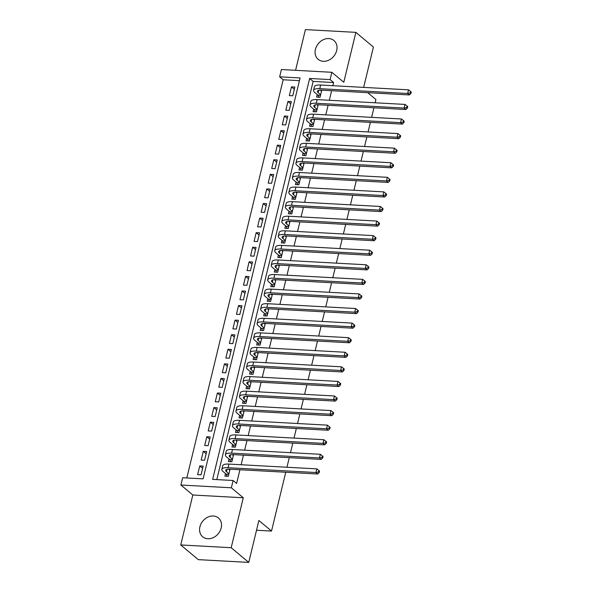 <?xml version="1.0" encoding="UTF-8"?>
<svg xmlns="http://www.w3.org/2000/svg" width="592" height="592" viewBox="0 0 592 592"><rect width="100%" height="100%" fill="white"/><g stroke="black" fill="none" stroke-linecap="round" stroke-linejoin="round"><path stroke-width="0.89" d="M315.425 49.351A12.277 9.983 -50.1 0 0 318.178 59.341A12.277 9.983 -50.1 0 0 328.871 60.125A12.277 9.983 -50.1 0 0 336.693 50.512A12.277 9.983 -50.1 0 0 333.94 40.522A12.277 9.983 -50.1 0 0 323.247 39.731A12.277 9.983 -50.1 0 0 315.425 49.351M199.918 526.799A12.277 9.983 -50.1 0 0 202.671 536.789A12.277 9.983 -50.1 0 0 213.364 537.573A12.277 9.983 -50.1 0 0 221.186 527.96A12.277 9.983 -50.1 0 0 218.433 517.963A12.277 9.983 -50.1 0 0 207.74 517.179A12.277 9.983 -50.1 0 0 199.918 526.799M279.646 76.827L281.407 69.538L331.853 72.298L330.092 79.587L309.638 78.47L212.646 479.379L233.1 480.497L231.339 487.786L180.886 485.026L182.654 477.737L203.108 478.854L300.092 77.944L279.646 76.827L283.154 79.765L186.82 477.966M363.658 87.387L373.419 47.049L355.866 32.36L305.42 29.6L295.571 70.315M285.744 472.246L271.513 531.068L258.882 520.486L248.744 562.4L198.29 559.64L180.745 544.951L231.191 547.711L243.275 497.776L231.339 487.786M243.275 497.776L192.822 495.016L180.745 544.951M192.822 495.016L180.886 485.026M248.744 562.4L231.191 547.711M317.223 94.557L316.602 97.103L320.013 97.295L321.737 90.162M313.693 109.135L313.079 111.688L316.483 111.873L318.215 104.74M310.171 123.713L309.549 126.266L312.961 126.451L314.685 119.318M306.641 138.291L306.027 140.844L309.431 141.029L311.155 133.896M303.111 152.869L302.497 155.422L305.909 155.607L307.633 148.474M299.589 167.447L298.967 170L302.379 170.185L304.103 163.052M296.059 182.025L295.445 184.578L298.849 184.763L300.581 177.63M292.537 196.603L291.915 199.156L295.327 199.341L297.051 192.208M289.007 211.181L288.393 213.734L291.797 213.919L293.521 206.786M285.477 225.759L284.863 228.312L288.274 228.497L289.999 221.364M281.955 240.337L281.333 242.89L284.745 243.075L286.469 235.942M278.425 254.915L277.811 257.468L281.215 257.653L282.946 250.527M274.895 269.501L274.281 272.046L277.692 272.231L279.417 265.105M271.373 284.079L270.751 286.624L274.163 286.817L275.887 279.683M267.843 298.657L267.229 301.202L270.64 301.395L272.364 294.261M264.321 313.235L263.699 315.78L267.11 315.973L268.835 308.839M260.791 327.813L260.177 330.366L263.581 330.551L265.305 323.417M257.261 342.391L256.647 344.944L260.058 345.129L261.782 337.995M253.739 356.969L253.117 359.522L256.528 359.707L258.253 352.573M250.209 371.547L249.595 374.1L252.999 374.285L254.73 367.151M246.686 386.125L246.065 388.678L249.476 388.863L251.2 381.729M243.157 400.703L242.542 403.256L245.946 403.441L247.671 396.307M239.627 415.281L239.013 417.834L242.424 418.019L244.148 410.885M236.104 429.859L235.483 432.412L238.894 432.597L240.618 425.463M232.575 444.437L231.96 446.99L235.364 447.175L237.096 440.041M229.052 459.015L228.431 461.568L231.842 461.753L233.566 454.619M202.627 468.316L199.748 465.911L197.632 474.658L201.043 474.843L203.16 466.096L199.748 465.911M206.149 453.738L203.278 451.333L201.162 460.08L204.573 460.265L206.689 451.518L203.278 451.333M209.679 439.16L206.808 436.755L204.691 445.502L208.095 445.687L210.212 436.94L206.808 436.755M213.201 424.582L210.33 422.177L208.214 430.924L211.625 431.109L213.742 422.362L210.33 422.177M216.731 409.997L213.86 407.592L211.744 416.346L215.155 416.531L217.264 407.784L213.86 407.592M220.261 395.419L217.382 393.014L215.266 401.761L218.677 401.953L220.794 393.206L217.382 393.014M223.783 380.841L220.912 378.436L218.796 387.183L222.207 387.375L224.324 378.628L220.912 378.436M227.313 366.263L224.442 363.858L222.326 372.605L225.73 372.797L227.846 364.043L224.442 363.858M230.836 351.685L227.964 349.28L225.848 358.027L229.259 358.212L231.376 349.465L227.964 349.28M234.365 337.107L231.494 334.702L229.378 343.449L232.789 343.634L234.906 334.887L231.494 334.702M237.895 322.529L235.017 320.124L232.908 328.871L236.312 329.056L238.428 320.309L235.017 320.124M241.418 307.951L238.546 305.546L236.43 314.293L239.841 314.478L241.958 305.731L238.546 305.546M244.947 293.373L242.076 290.968L239.96 299.715L243.364 299.9L245.48 291.153L242.076 290.968M248.47 278.795L245.599 276.39L243.482 285.137L246.894 285.322L249.01 276.575L245.599 276.39M252 264.217L249.128 261.812L247.012 270.559L250.423 270.744L252.54 261.997L249.128 261.812M255.529 249.639L252.658 247.234L250.542 255.981L253.946 256.166L256.062 247.419L252.658 247.234M259.052 235.061L256.181 232.656L254.064 241.403L257.476 241.588L259.592 232.841L256.181 232.656M262.582 220.483L259.71 218.078L257.594 226.825L260.998 227.01L263.114 218.263L259.71 218.078M266.104 205.905L263.233 203.5L261.116 212.247L264.528 212.432L266.644 203.685L263.233 203.5M269.634 191.32L266.763 188.915L264.646 197.669L268.058 197.854L270.174 189.107L266.763 188.915M273.164 176.742L270.292 174.337L268.176 183.083L271.58 183.276L273.696 174.529L270.292 174.337M276.686 162.164L273.815 159.759L271.698 168.505L275.11 168.698L277.226 159.951L273.815 159.759M280.216 147.586L277.345 145.181L275.228 153.927L278.632 154.12L280.749 145.366L277.345 145.181M283.746 133.008L280.867 130.603L278.751 139.349L282.162 139.534L284.278 130.788L280.867 130.603M287.268 118.43L284.397 116.025L282.28 124.771L285.692 124.956L287.808 116.21L284.397 116.025M290.798 103.852L287.927 101.447L285.81 110.193L289.214 110.378L291.331 101.632L287.927 101.447M299.441 80.66L283.154 79.765M292.744 95.8L294.86 87.054L291.449 86.869L289.333 95.615L292.744 95.8M233.1 480.497L236.615 483.435L239.923 469.745M241.136 464.742L243.453 455.159M244.659 450.164L246.975 440.581M248.189 435.586L250.505 426.003M251.718 421.008L254.035 411.425M255.241 406.43L257.557 396.847M258.771 391.852L261.087 382.269M262.293 377.267L264.609 367.691M265.823 362.689L268.139 353.113M269.353 348.111L271.669 338.535M272.875 333.533L275.191 323.957M276.405 318.955L278.721 309.379M279.927 304.377L282.251 294.801M283.457 289.799L285.773 280.223M286.987 275.221L289.303 265.645M290.509 260.643L292.825 251.067M294.039 246.065L296.355 236.482M297.561 231.487L299.885 221.904M301.091 216.909L303.407 207.326M304.621 202.331L306.937 192.748M308.143 187.753L310.46 178.17M311.673 173.175L313.989 163.592M315.196 158.589L317.519 149.014M318.725 144.011L321.042 134.436M322.255 129.433L324.571 119.858M325.778 114.855L328.094 105.28M329.307 100.277L331.624 90.702M332.837 85.699L333.599 82.525L313.146 81.407L216.813 479.609M225.522 473.593L224.908 476.146L228.312 476.331L230.036 469.204M367.706 92.67L375.913 99.545L375.128 102.786M373.922 107.781L371.606 117.364M370.392 122.359L368.076 131.942M366.862 136.937L364.546 146.52M363.34 151.522L361.024 161.098M359.81 166.1L357.494 175.676M356.288 180.678L353.964 190.254M352.758 195.256L350.442 204.832M349.228 209.834L346.912 219.41M345.706 224.412L343.39 233.988M342.176 238.99L339.86 248.566M338.654 253.568L336.33 263.144M335.124 268.146L332.808 277.722M331.594 282.724L329.278 292.307M328.072 297.302L325.755 306.885M324.542 311.88L322.226 321.463M321.019 326.458L318.696 336.041M317.49 341.036L315.173 350.619M313.96 355.614L311.644 365.197M310.437 370.2L308.121 379.775M306.908 384.778L304.591 394.353M303.385 399.356L301.062 408.931M299.855 413.934L297.539 423.509M296.326 428.512L294.009 438.087M292.803 443.09L290.487 452.665M289.273 457.668L286.957 467.243M256.521 530.247L271.513 531.068M331.853 72.298L343.789 82.288L355.866 32.36M333.599 82.525L330.092 79.587M313.146 81.407L309.638 78.47M229.896 469.804L229.134 469.167M294.32 89.274L291.449 86.869M233.418 455.226L232.656 454.589M236.948 440.648L236.186 440.011M240.47 426.07L239.708 425.433M244 411.492L243.238 410.855M247.53 396.914L246.768 396.27M251.052 382.336L250.29 381.692M254.582 367.758L253.82 367.114M258.112 353.18L257.342 352.536M261.634 338.602L260.872 337.958M265.164 324.016L264.402 323.38M268.687 309.438L267.924 308.802M272.216 294.86L271.454 294.224M275.746 280.282L274.977 279.646M279.269 265.704L278.506 265.068M282.798 251.126L282.036 250.49M286.321 236.548L285.559 235.912M289.851 221.97L289.088 221.334M293.38 207.392L292.618 206.756M296.903 192.814L296.141 192.178M300.433 178.236L299.67 177.593M303.955 163.658L303.193 163.015M307.485 149.08L306.723 148.437M311.015 134.502L310.252 133.859M314.537 119.924L313.775 119.281M318.067 105.339L317.305 104.703M321.589 90.761L320.827 90.125M229.814 470.137L228.653 469.167M228.934 473.785L226.507 471.757A7.866 2.383 13.6 0 1 225.678 470.277A7.866 2.383 13.6 0 1 229.814 469.19L317.697 473.992L315.936 472.52L228.061 467.717A11.803 3.567 -166.4 0 0 221.852 469.352A11.803 3.567 -166.4 0 0 223.103 471.565L226.225 474.185L228.801 474.325M227.217 476.271L226.225 474.185M318.503 471.965L319.206 472.557L319.554 471.099L318.859 470.507L318.503 471.965L315.936 472.52L316.824 468.879L228.941 464.076A11.803 3.567 -166.4 0 0 222.74 465.704L221.852 469.352M316.824 468.879L318.859 470.507M319.206 472.557L317.697 473.992M233.337 455.559L232.182 454.589M232.456 459.207L230.036 457.179A7.866 2.383 13.6 0 1 229.208 455.699A7.866 2.383 13.6 0 1 233.344 454.612L321.219 459.414L319.465 457.942L231.59 453.139A11.803 3.567 -166.4 0 0 225.382 454.774A11.803 3.567 -166.4 0 0 226.625 456.987L229.755 459.607L232.323 459.747M230.747 461.693L229.755 459.607M322.033 457.387L322.729 457.979L323.084 456.521L322.381 455.929L322.033 457.387L319.465 457.942L320.346 454.301L232.471 449.498A11.803 3.567 -166.4 0 0 226.262 451.126L225.382 454.774M320.346 454.301L322.381 455.929M322.729 457.979L321.219 459.414M236.867 440.981L235.712 440.011M235.986 444.629L233.566 442.601A7.866 2.383 13.6 0 1 232.73 441.121A7.866 2.383 13.6 0 1 236.874 440.034L324.749 444.836L322.995 443.364L235.113 438.561A11.803 3.567 -166.4 0 0 228.912 440.196A11.803 3.567 -166.4 0 0 230.155 442.409L233.285 445.029L235.853 445.169M234.277 447.115L233.285 445.029M325.556 442.809L326.259 443.401L326.614 441.943L325.911 441.351L325.556 442.809L322.995 443.364L323.876 439.723L236.001 434.92A11.803 3.567 -166.4 0 0 229.792 436.548L228.912 440.196M323.876 439.723L325.911 441.351M326.259 443.401L324.749 444.836M240.396 426.403L239.235 425.433M239.508 430.044L237.089 428.016A7.866 2.383 13.6 0 1 236.26 426.543A7.866 2.383 13.6 0 1 240.396 425.456L328.271 430.258L326.518 428.786L238.643 423.983A11.803 3.567 -166.4 0 0 232.434 425.618A11.803 3.567 -166.4 0 0 233.685 427.831L236.807 430.451L239.383 430.591M237.799 432.537L236.807 430.451M329.085 428.231L329.788 428.823L330.136 427.365L329.433 426.773L329.085 428.231L326.518 428.786L327.398 425.145L239.523 420.342A11.803 3.567 -166.4 0 0 233.315 421.97L232.434 425.618M327.398 425.145L329.433 426.773M329.788 428.823L328.271 430.258M243.919 411.825L242.764 410.855M243.038 415.466L240.618 413.438A7.866 2.383 13.6 0 1 239.79 411.965A7.866 2.383 13.6 0 1 243.926 410.878L331.801 415.68L330.047 414.208L242.172 409.405A11.803 3.567 -166.4 0 0 235.964 411.04A11.803 3.567 -166.4 0 0 237.207 413.253L240.337 415.873L242.905 416.013M241.329 417.959L240.337 415.873M332.608 413.653L333.311 414.237L333.666 412.779L332.963 412.195L332.608 413.653L330.047 414.208L330.928 410.567L243.053 405.764A11.803 3.567 -166.4 0 0 236.844 407.392L235.964 411.04M330.928 410.567L332.963 412.195M333.311 414.237L331.801 415.68M247.449 397.247L246.294 396.277M246.568 400.888L244.141 398.86A7.866 2.383 13.6 0 1 243.312 397.387A7.866 2.383 13.6 0 1 247.449 396.3L335.331 401.102L333.577 399.63L245.695 394.827A11.803 3.567 -166.4 0 0 239.486 396.462A11.803 3.567 -166.4 0 0 240.737 398.675L243.86 401.295L246.435 401.435M244.859 403.381L243.86 401.295M336.138 399.075L336.841 399.659L337.188 398.201L336.493 397.617L336.138 399.075L333.577 399.63L334.458 395.989L246.575 391.179A11.803 3.567 -166.4 0 0 240.374 392.814L239.486 396.462M334.458 395.989L336.493 397.617M336.841 399.659L335.331 401.102M250.971 382.669L249.817 381.699M250.09 386.31L247.671 384.282A7.866 2.383 13.6 0 1 246.842 382.809A7.866 2.383 13.6 0 1 250.978 381.714L338.853 386.524L337.1 385.052L249.225 380.249A11.803 3.567 -166.4 0 0 243.016 381.884A11.803 3.567 -166.4 0 0 244.259 384.097L247.389 386.717L249.957 386.857M248.381 388.803L247.389 386.717M339.667 384.497L340.363 385.081L340.718 383.623L340.015 383.039L339.667 384.497L337.1 385.052L337.98 381.411L250.105 376.601A11.803 3.567 -166.4 0 0 243.897 378.236L243.016 381.884M337.98 381.411L340.015 383.039M340.363 385.081L338.853 386.524M254.501 368.091L253.346 367.121M253.62 371.732L251.2 369.704A7.866 2.383 13.6 0 1 250.364 368.231A7.866 2.383 13.6 0 1 254.508 367.136L342.383 371.946L340.629 370.474L252.747 365.671A11.803 3.567 -166.4 0 0 246.546 367.306A11.803 3.567 -166.4 0 0 247.789 369.519L250.919 372.139L253.487 372.279M251.911 374.225L250.919 372.139M343.19 369.919L343.893 370.503L344.248 369.045L343.545 368.461L343.19 369.919L340.629 370.474L341.51 366.825L253.635 362.023A11.803 3.567 -166.4 0 0 247.426 363.658L246.546 367.306M341.51 366.825L343.545 368.461M343.893 370.503L342.383 371.946M258.031 353.513L256.869 352.543M257.143 357.154L254.723 355.126A7.866 2.383 13.6 0 1 253.894 353.646A7.866 2.383 13.6 0 1 258.031 352.558L345.913 357.361L344.152 355.896L256.277 351.093A11.803 3.567 -166.4 0 0 250.068 352.721A11.803 3.567 -166.4 0 0 251.319 354.941L254.442 357.561L257.017 357.701M255.433 359.647L254.442 357.561M346.72 355.341L347.423 355.925L347.77 354.467L347.067 353.883L346.72 355.341L344.152 355.896L345.04 352.247L257.157 347.445A11.803 3.567 -166.4 0 0 250.949 349.08L250.068 352.721M345.04 352.247L347.067 353.883M347.423 355.925L345.913 357.361M261.553 338.935L260.399 337.965M260.672 342.576L258.253 340.548A7.866 2.383 13.6 0 1 257.424 339.068A7.866 2.383 13.6 0 1 261.56 337.98L349.435 342.783L347.682 341.318L259.807 336.515A11.803 3.567 -166.4 0 0 253.598 338.143A11.803 3.567 -166.4 0 0 254.841 340.363L257.971 342.983L260.539 343.123M258.963 345.069L257.971 342.983M350.242 340.763L350.945 341.347L351.3 339.889L350.597 339.305L350.242 340.763L347.682 341.318L348.562 337.669L260.687 332.867A11.803 3.567 -166.4 0 0 254.479 334.502L253.598 338.143M348.562 337.669L350.597 339.305M350.945 341.347L349.435 342.783M265.083 324.349L263.928 323.387M264.202 327.998L261.775 325.97A7.866 2.383 13.6 0 1 260.946 324.49A7.866 2.383 13.6 0 1 265.083 323.402L352.965 328.205L351.211 326.74L263.329 321.937A11.803 3.567 -166.4 0 0 257.128 323.565A11.803 3.567 -166.4 0 0 258.371 325.785L261.494 328.405L264.069 328.545M262.493 330.491L261.494 328.405M353.772 326.185L354.475 326.769L354.83 325.311L354.127 324.727L353.772 326.185L351.211 326.74L352.092 323.091L264.21 318.289A11.803 3.567 -166.4 0 0 258.008 319.924L257.128 323.565M352.092 323.091L354.127 324.727M354.475 326.769L352.965 328.205M268.605 309.771L267.451 308.809M267.725 313.42L265.305 311.392A7.866 2.383 13.6 0 1 264.476 309.912A7.866 2.383 13.6 0 1 268.613 308.824L356.488 313.627L354.734 312.162L266.859 307.359A11.803 3.567 -166.4 0 0 260.65 308.987A11.803 3.567 -166.4 0 0 261.893 311.207L265.024 313.827L267.591 313.967M266.015 315.913L265.024 313.827M357.302 311.607L357.997 312.191L358.352 310.733L357.649 310.149L357.302 311.607L354.734 312.162L355.614 308.513L267.739 303.711A11.803 3.567 -166.4 0 0 261.531 305.346L260.65 308.987M355.614 308.513L357.649 310.149M357.997 312.191L356.488 313.627M272.135 295.193L270.981 294.224M271.254 298.842L268.835 296.814A7.866 2.383 13.6 0 1 267.998 295.334A7.866 2.383 13.6 0 1 272.142 294.246L360.017 299.049L358.264 297.584L270.381 292.781A11.803 3.567 -166.4 0 0 264.18 294.409A11.803 3.567 -166.4 0 0 265.423 296.629L268.553 299.249L271.121 299.389M269.545 301.335L268.553 299.249M360.824 297.029L361.527 297.613L361.882 296.155L361.179 295.571L360.824 297.029L358.264 297.584L359.144 293.935L271.269 289.133A11.803 3.567 -166.4 0 0 265.061 290.768L264.18 294.409M359.144 293.935L361.179 295.571M361.527 297.613L360.017 299.049M275.665 280.615L274.503 279.646M274.784 284.264L272.357 282.236A7.866 2.383 13.6 0 1 271.528 280.756A7.866 2.383 13.6 0 1 275.665 279.668L363.547 284.471L361.786 283.006L273.911 278.196A11.803 3.567 -166.4 0 0 267.702 279.831A11.803 3.567 -166.4 0 0 268.953 282.051L272.076 284.671L274.651 284.804M273.067 286.75L272.076 284.671M364.354 282.443L365.057 283.035L365.405 281.577L364.702 280.985L364.354 282.443L361.786 283.006L362.674 279.357L274.792 274.555A11.803 3.567 -166.4 0 0 268.59 276.19L267.702 279.831M362.674 279.357L364.702 280.985M365.057 283.035L363.547 284.471M279.187 266.037L278.033 265.068M278.307 269.686L275.887 267.658A7.866 2.383 13.6 0 1 275.058 266.178A7.866 2.383 13.6 0 1 279.195 265.09L367.07 269.893L365.316 268.428L277.441 263.618A11.803 3.567 -166.4 0 0 271.232 265.253A11.803 3.567 -166.4 0 0 272.475 267.473L275.606 270.085L278.173 270.226M276.597 272.172L275.606 270.085M367.876 267.865L368.579 268.457L368.934 266.999L368.231 266.407L367.876 267.865L365.316 268.428L366.196 264.779L278.321 259.977A11.803 3.567 -166.4 0 0 272.113 261.612L271.232 265.253M366.196 264.779L368.231 266.407M368.579 268.457L367.07 269.893M282.717 251.459L281.563 250.49M281.836 255.108L279.409 253.08A7.866 2.383 13.6 0 1 278.58 251.6A7.866 2.383 13.6 0 1 282.717 250.512L370.599 255.315L368.846 253.842L280.963 249.04A11.803 3.567 -166.4 0 0 274.762 250.675A11.803 3.567 -166.4 0 0 276.005 252.888L279.135 255.507L281.703 255.648M280.127 257.594L279.135 255.507M371.406 253.287L372.109 253.879L372.464 252.421L371.761 251.829L371.406 253.287L368.846 253.842L369.726 250.201L281.844 245.399A11.803 3.567 -166.4 0 0 275.643 247.027L274.762 250.675M369.726 250.201L371.761 251.829M372.109 253.879L370.599 255.315M286.247 236.881L285.085 235.912M285.359 240.53L282.939 238.502A7.866 2.383 13.6 0 1 282.11 237.022A7.866 2.383 13.6 0 1 286.247 235.934L374.122 240.737L372.368 239.264L284.493 234.462A11.803 3.567 -166.4 0 0 278.284 236.097A11.803 3.567 -166.4 0 0 279.528 238.31L282.658 240.929L285.233 241.07M283.649 243.016L282.658 240.929M374.936 238.709L375.639 239.301L375.987 237.843L375.284 237.251L374.936 238.709L372.368 239.264L373.249 235.623L285.374 230.821A11.803 3.567 -166.4 0 0 279.165 232.449L278.284 236.097M373.249 235.623L375.284 237.251M375.639 239.301L374.122 240.737M289.769 222.303L288.615 221.334M288.889 225.952L286.469 223.924A7.866 2.383 13.6 0 1 285.64 222.444A7.866 2.383 13.6 0 1 289.777 221.356L377.652 226.159L375.898 224.686L288.023 219.884A11.803 3.567 -166.4 0 0 281.814 221.519A11.803 3.567 -166.4 0 0 283.057 223.732L286.188 226.351L288.755 226.492M287.179 228.438L286.188 226.351M378.458 224.131L379.161 224.723L379.516 223.265L378.813 222.673L378.458 224.131L375.898 224.686L376.778 221.045L288.903 216.243A11.803 3.567 -166.4 0 0 282.695 217.871L281.814 221.519M376.778 221.045L378.813 222.673M379.161 224.723L377.652 226.159M293.299 207.725L292.137 206.756M292.418 211.366L289.991 209.339A7.866 2.383 13.6 0 1 289.162 207.866A7.866 2.383 13.6 0 1 293.299 206.778L381.181 211.581L379.42 210.108L291.545 205.306A11.803 3.567 -166.4 0 0 285.337 206.941A11.803 3.567 -166.4 0 0 286.587 209.154L289.71 211.773L292.285 211.914M290.702 213.86L289.71 211.773M381.988 209.553L382.691 210.145L383.039 208.687L382.343 208.095L381.988 209.553L379.42 210.108L380.308 206.467L292.426 201.665A11.803 3.567 -166.4 0 0 286.225 203.293L285.337 206.941M380.308 206.467L382.343 208.095M382.691 210.145L381.181 211.581M296.821 193.147L295.667 192.178M295.941 196.788L293.521 194.761A7.866 2.383 13.6 0 1 292.692 193.288A7.866 2.383 13.6 0 1 296.829 192.2L384.704 197.003L382.95 195.53L295.075 190.728A11.803 3.567 -166.4 0 0 288.866 192.363A11.803 3.567 -166.4 0 0 290.11 194.576L293.24 197.195L295.808 197.336M294.231 199.282L293.24 197.195M385.51 194.975L386.213 195.56L386.569 194.102L385.866 193.517L385.51 194.975L382.95 195.53L383.831 191.889L295.956 187.087A11.803 3.567 -166.4 0 0 289.747 188.715L288.866 192.363M383.831 191.889L385.866 193.517M386.213 195.56L384.704 197.003M300.351 178.569L299.197 177.6M299.471 182.21L297.051 180.183A7.866 2.383 13.6 0 1 296.215 178.71A7.866 2.383 13.6 0 1 300.351 177.622L388.234 182.425L386.48 180.952L298.597 176.15A11.803 3.567 -166.4 0 0 292.396 177.785A11.803 3.567 -166.4 0 0 293.639 179.998L296.77 182.617L299.337 182.758M297.761 184.704L296.77 182.617M389.04 180.397L389.743 180.982L390.098 179.524L389.395 178.939L389.04 180.397L386.48 180.952L387.36 177.311L299.478 172.501A11.803 3.567 -166.4 0 0 293.277 174.137L292.396 177.785M387.36 177.311L389.395 178.939M389.743 180.982L388.234 182.425M303.881 163.991L302.719 163.022M302.993 167.632L300.573 165.605A7.866 2.383 13.6 0 1 299.744 164.132A7.866 2.383 13.6 0 1 303.881 163.037L391.756 167.847L390.002 166.374L302.127 161.572A11.803 3.567 -166.4 0 0 295.919 163.207A11.803 3.567 -166.4 0 0 297.162 165.42L300.292 168.039L302.867 168.18M301.284 170.126L300.292 168.039M392.57 165.819L393.273 166.404L393.621 164.946L392.918 164.361L392.57 165.819L390.002 166.374L390.883 162.733L303.008 157.923A11.803 3.567 -166.4 0 0 296.799 159.559L295.919 163.207M390.883 162.733L392.918 164.361M393.273 166.404L391.756 167.847M307.403 149.413L306.249 148.444M306.523 153.054L304.103 151.027A7.866 2.383 13.6 0 1 303.274 149.554A7.866 2.383 13.6 0 1 307.411 148.459L395.286 153.269L393.532 151.796L305.657 146.994A11.803 3.567 -166.4 0 0 299.448 148.629A11.803 3.567 -166.4 0 0 300.692 150.842L303.822 153.461L306.39 153.602M304.813 155.548L303.822 153.461M396.092 151.241L396.795 151.826L397.151 150.368L396.448 149.783L396.092 151.241L393.532 151.796L394.413 148.148L306.538 143.345A11.803 3.567 -166.4 0 0 300.329 144.981L299.448 148.629M394.413 148.148L396.448 149.783M396.795 151.826L395.286 153.269M310.933 134.835L309.771 133.866M310.053 138.476L307.625 136.449A7.866 2.383 13.6 0 1 306.797 134.969A7.866 2.383 13.6 0 1 310.933 133.881L398.816 138.683L397.054 137.218L309.179 132.416A11.803 3.567 -166.4 0 0 302.971 134.044A11.803 3.567 -166.4 0 0 304.221 136.264L307.344 138.883L309.919 139.024M308.336 140.97L307.344 138.883M399.622 136.663L400.325 137.248L400.673 135.79L399.977 135.205L399.622 136.663L397.054 137.218L397.942 133.57L310.06 128.767A11.803 3.567 -166.4 0 0 303.859 130.403L302.971 134.044M397.942 133.57L399.977 135.205M400.325 137.248L398.816 138.683M314.456 120.257L313.301 119.288M313.575 123.898L311.155 121.871A7.866 2.383 13.6 0 1 310.326 120.391A7.866 2.383 13.6 0 1 314.463 119.303L402.338 124.105L400.584 122.64L312.709 117.838A11.803 3.567 -166.4 0 0 306.501 119.466A11.803 3.567 -166.4 0 0 307.744 121.686L310.874 124.305L313.442 124.446M311.866 126.392L310.874 124.305M403.152 122.085L403.848 122.67L404.203 121.212L403.5 120.627L403.152 122.085L400.584 122.64L401.465 118.992L313.59 114.189A11.803 3.567 -166.4 0 0 307.381 115.825L306.501 119.466M401.465 118.992L403.5 120.627M403.848 122.67L402.338 124.105M317.985 105.672L316.831 104.71M317.105 109.32L314.685 107.293A7.866 2.383 13.6 0 1 313.849 105.813A7.866 2.383 13.6 0 1 317.993 104.725L405.868 109.527L404.114 108.062L316.232 103.26A11.803 3.567 -166.4 0 0 310.03 104.888A11.803 3.567 -166.4 0 0 311.274 107.108L314.404 109.727L316.972 109.868M315.395 111.814L314.404 109.727M406.674 107.507L407.377 108.092L407.733 106.634L407.03 106.049L406.674 107.507L404.114 108.062L404.995 104.414L317.12 99.611A11.803 3.567 -166.4 0 0 310.911 101.247L310.03 104.888M404.995 104.414L407.03 106.049M407.377 108.092L405.868 109.527M321.515 91.094L320.353 90.132M320.627 94.742L318.207 92.715A7.866 2.383 13.6 0 1 317.379 91.235A7.866 2.383 13.6 0 1 321.515 90.147L409.39 94.949L407.636 93.484L319.761 88.682A11.803 3.567 -166.4 0 0 313.553 90.31A11.803 3.567 -166.4 0 0 314.803 92.53L317.926 95.149L320.501 95.29M318.918 97.236L317.926 95.149M410.204 92.929L410.907 93.514L411.255 92.056L410.552 91.471L410.204 92.929L407.636 93.484L408.517 89.836L320.642 85.033A11.803 3.567 -166.4 0 0 314.433 86.669L313.553 90.31M408.517 89.836L410.552 91.471M410.907 93.514L409.39 94.949M226.507 471.757L227.091 469.345M228.061 467.717L228.941 464.076M230.036 457.179L230.621 454.767M231.59 453.139L232.471 449.498M233.566 442.601L234.143 440.189M235.113 438.561L236.001 434.92M237.089 428.016L237.673 425.604M238.643 423.983L239.523 420.342M240.618 413.438L241.203 411.026M242.172 409.405L243.053 405.764M244.141 398.86L244.725 396.448M245.695 394.827L246.575 391.179M247.671 384.282L248.255 381.87M249.225 380.249L250.105 376.601M251.2 369.704L251.778 367.292M252.747 365.671L253.635 362.023M254.723 355.126L255.307 352.714M256.277 351.093L257.157 347.445M258.253 340.548L258.837 338.136M259.807 336.515L260.687 332.867M261.775 325.97L262.36 323.558M263.329 321.937L264.21 318.289M265.305 311.392L265.889 308.98M266.859 307.359L267.739 303.711M268.835 296.814L269.419 294.402M270.381 292.781L271.269 289.133M272.357 282.236L272.942 279.824M273.911 278.196L274.792 274.555M275.887 267.658L276.471 265.246M277.441 263.618L278.321 259.977M279.409 253.08L279.994 250.668M280.963 249.04L281.844 245.399M282.939 238.502L283.524 236.09M284.493 234.462L285.374 230.821M286.469 223.924L287.053 221.512M288.023 219.884L288.903 216.243M289.991 209.339L290.576 206.926M291.545 205.306L292.426 201.665M293.521 194.761L294.106 192.348M295.075 190.728L295.956 187.087M297.051 180.183L297.628 177.77M298.597 176.15L299.478 172.501M300.573 165.605L301.158 163.192M302.127 161.572L303.008 157.923M304.103 151.027L304.688 148.614M305.657 146.994L306.538 143.345M307.625 136.449L308.21 134.036M309.179 132.416L310.06 128.767M311.155 121.871L311.74 119.458M312.709 117.838L313.59 114.189M314.685 107.293L315.262 104.88M316.232 103.26L317.12 99.611M318.207 92.715L318.792 90.302M319.761 88.682L320.642 85.033"/></g></svg>
